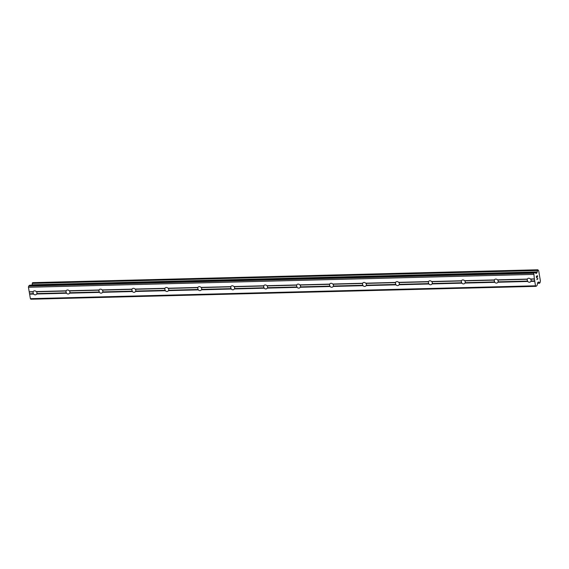 <?xml version="1.0" encoding="UTF-8"?>
<svg xmlns="http://www.w3.org/2000/svg" width="569" height="569" viewBox="0 0 569 569"><rect width="100%" height="100%" fill="white"/><g stroke="black" fill="none" stroke-linecap="round" stroke-linejoin="round"><path stroke-width="0.85" d="M530.4 279.002L530.756 279.187A2.12 1.821 49.6 0 1 531.062 280.994L530.806 281.406A2.12 1.821 49.6 0 1 527.733 281.484L527.627 281.079A2.12 1.821 49.6 0 1 527.328 279.279L527.328 279.08A2.12 1.821 49.6 0 1 530.4 279.002L534.355 278.895L533.807 273.227L534.91 272.323L536.14 273.547L537.157 271.918A1.451 0.612 88.5 0 0 537.413 270.51L538.046 269.976A1.451 0.612 88.5 0 0 538.587 270.659A1.451 0.612 88.5 0 0 538.665 270.645L540.429 281.05A1.451 0.612 88.5 0 0 540.159 282.473L539.533 283.021A1.451 0.612 88.5 0 0 538.992 282.338A1.451 0.612 88.5 0 0 538.921 282.345L538.494 281.947L537.748 282.551L537.051 285.489L536.026 286.356L535.521 285.794L534.355 278.895M497.455 279.841L497.811 280.026A2.12 1.821 49.6 0 1 498.117 281.833L497.861 282.245A2.12 1.821 49.6 0 1 494.795 282.324L494.689 281.918A2.12 1.821 49.6 0 1 494.383 280.119L494.383 279.92A2.12 1.821 49.6 0 1 497.455 279.841L527.328 279.08M464.51 280.681L464.866 280.866A2.12 1.821 49.6 0 1 465.172 282.672L464.916 283.085A2.12 1.821 49.6 0 1 461.85 283.163L461.744 282.757A2.12 1.821 49.6 0 1 461.438 280.951L461.438 280.759A2.12 1.821 49.6 0 1 464.51 280.681L494.383 279.92M431.565 281.513L431.921 281.705A2.12 1.821 49.6 0 1 432.227 283.511L431.971 283.924A2.12 1.821 49.6 0 1 428.905 284.002L428.798 283.597A2.12 1.821 49.6 0 1 428.493 281.79L428.5 281.591A2.12 1.821 49.6 0 1 431.565 281.513L461.438 280.759M398.62 282.352L398.976 282.544A2.12 1.821 49.6 0 1 399.282 284.351L399.025 284.763A2.12 1.821 49.6 0 1 395.96 284.841L395.853 284.436A2.12 1.821 49.6 0 1 395.547 282.629L395.555 282.43A2.12 1.821 49.6 0 1 398.62 282.352L428.5 281.591M365.675 283.191L366.031 283.383A2.12 1.821 49.6 0 1 366.336 285.19L366.087 285.602A2.12 1.821 49.6 0 1 363.015 285.681L362.908 285.275A2.12 1.821 49.6 0 1 362.602 283.469L362.609 283.27A2.12 1.821 49.6 0 1 365.675 283.191L395.555 282.43M332.737 284.031L333.085 284.223A2.12 1.821 49.6 0 1 333.391 286.029L333.142 286.442A2.12 1.821 49.6 0 1 330.07 286.52L329.963 286.115A2.12 1.821 49.6 0 1 329.657 284.308L329.664 284.109A2.12 1.821 49.6 0 1 332.737 284.031L362.609 283.27M299.792 284.87L300.148 285.062A2.12 1.821 49.6 0 1 300.446 286.868L300.197 287.281A2.12 1.821 49.6 0 1 297.125 287.359L297.018 286.954A2.12 1.821 49.6 0 1 296.712 285.147L296.719 284.948A2.12 1.821 49.6 0 1 299.792 284.87L329.664 284.109M266.847 285.709L267.202 285.901A2.12 1.821 49.6 0 1 267.508 287.708L267.252 288.12A2.12 1.821 49.6 0 1 264.18 288.199L264.073 287.793A2.12 1.821 49.6 0 1 263.774 285.987L263.774 285.787A2.12 1.821 49.6 0 1 266.847 285.709L296.719 284.948M233.902 286.548L234.257 286.74A2.12 1.821 49.6 0 1 234.563 288.547L234.307 288.96A2.12 1.821 49.6 0 1 231.242 289.038L231.135 288.632A2.12 1.821 49.6 0 1 230.829 286.826L230.829 286.627A2.12 1.821 49.6 0 1 233.902 286.548L263.774 285.787M200.957 287.388L201.312 287.58A2.12 1.821 49.6 0 1 201.618 289.386L201.362 289.799A2.12 1.821 49.6 0 1 198.297 289.877L198.19 289.472A2.12 1.821 49.6 0 1 197.884 287.665L197.884 287.466A2.12 1.821 49.6 0 1 200.957 287.388L230.829 286.627M168.011 288.227L168.367 288.419A2.12 1.821 49.6 0 1 168.673 290.226L168.417 290.638A2.12 1.821 49.6 0 1 165.351 290.716L165.245 290.311A2.12 1.821 49.6 0 1 164.939 288.504L164.946 288.305A2.12 1.821 49.6 0 1 168.011 288.227L197.884 287.466M135.066 289.066L135.422 289.258A2.12 1.821 49.6 0 1 135.728 291.065L135.472 291.477A2.12 1.821 49.6 0 1 132.406 291.556L132.3 291.15A2.12 1.821 49.6 0 1 131.994 289.344L132.001 289.144A2.12 1.821 49.6 0 1 135.066 289.066L164.946 288.305M102.121 289.906L102.477 290.098A2.12 1.821 49.6 0 1 102.783 291.904L102.534 292.317A2.12 1.821 49.6 0 1 99.461 292.395L99.355 291.989A2.12 1.821 49.6 0 1 99.049 290.183L99.056 289.984A2.12 1.821 49.6 0 1 102.121 289.906L132.001 289.144M69.176 290.745L69.532 290.937A2.12 1.821 49.6 0 1 69.838 292.743L69.589 293.156A2.12 1.821 49.6 0 1 66.516 293.234L66.409 292.829A2.12 1.821 49.6 0 1 66.104 291.022L66.111 290.823A2.12 1.821 49.6 0 1 69.176 290.745L99.056 289.984M35.242 294.827A2.12 1.821 49.6 0 1 33.571 294.073L33.464 293.668A2.12 1.821 49.6 0 1 33.158 291.861L33.166 291.662A2.12 1.821 49.6 0 1 36.238 291.584L36.594 291.776A2.12 1.821 49.6 0 1 36.893 293.583L36.644 293.995A2.12 1.821 49.6 0 1 35.242 294.827M536.026 286.356L30.882 299.223L30.377 298.668L28.45 287.274L28.663 286.093L29.688 285.225L534.832 272.359M31.949 285.133L537.129 272.074M32.782 282.658L32.269 283.376A1.451 0.612 88.5 0 1 32.013 284.784L31.985 284.941M537.307 275.837L536.901 276.185L537.307 275.837L537.52 277.103M536.901 276.185L537.015 276.868L536.901 276.185M536.951 276.932L536.837 276.242L536.425 276.584L536.638 277.85L536.425 276.584L536.837 276.242M537.591 277.039L537.342 275.616L537.591 277.039M536.574 277.907L536.332 276.477L537.349 275.616M536.866 279.656L537.883 278.796L536.866 279.663L537.584 278.341M36.238 291.584L66.111 290.823M28.45 287.274L533.594 274.407M29.211 291.769L33.166 291.662M36.594 291.776L66.104 291.022M36.893 293.583L66.409 292.829M36.644 293.995L66.516 293.234M69.532 290.937L99.049 290.183M69.838 292.743L99.355 291.989M69.589 293.156L99.461 292.395M102.477 290.098L131.994 289.344M102.783 291.904L132.3 291.15M102.534 292.317L132.406 291.556M135.422 289.258L164.939 288.504M135.728 291.065L165.245 290.311M135.472 291.477L165.351 290.716M168.367 288.419L197.884 287.665M168.673 290.226L198.19 289.472M168.417 290.638L198.297 289.877M201.312 287.58L230.829 286.826M201.618 289.386L231.135 288.632M201.362 289.799L231.242 289.038M234.257 286.74L263.774 285.987M234.563 288.547L264.073 287.793M234.307 288.96L264.18 288.199M267.202 285.901L296.712 285.147M267.508 287.708L297.018 286.954M267.252 288.12L297.125 287.359M300.148 285.062L329.657 284.308M300.446 286.868L329.963 286.115M300.197 287.281L330.07 286.52M333.085 284.223L362.602 283.469M333.391 286.029L362.908 285.275M333.142 286.442L363.015 285.681M366.031 283.383L395.547 282.629M366.336 285.19L395.853 284.436M366.087 285.602L395.96 284.841M398.976 282.544L428.493 281.79M399.282 284.351L428.798 283.597M399.025 284.763L428.905 284.002M431.921 281.705L461.438 280.951M432.227 283.511L461.744 282.757M431.971 283.924L461.85 283.163M464.866 280.866L494.383 280.119M465.172 282.672L494.689 281.918M464.916 283.085L494.795 282.324M497.811 280.026L527.328 279.279M498.117 281.833L527.627 281.079M497.861 282.245L527.733 281.484M530.756 279.187L534.533 279.094M531.062 280.994L534.832 280.894M530.806 281.406L534.76 281.306M28.663 286.093L533.807 273.227M32.013 284.784L537.157 271.918M537.961 282.373L538.921 282.345M538.046 282.302L538.85 282.281M30.377 298.668L535.521 285.794M29.616 294.173L33.571 294.073M29.688 293.768L33.464 293.668M29.382 291.961L33.158 291.861M535.564 272.978L536.887 272.949M535.294 272.679L537.022 272.636M32.269 283.376L537.413 270.51M32.277 283.213L537.421 270.346M32.298 283.099L537.442 270.225M32.369 282.942L537.513 270.076M32.696 282.658L537.84 269.791M539.632 283.191L537.541 283.241L539.654 283.206M537.556 283.184L539.583 283.134M537.57 283.07L539.533 283.021M29.766 285.19L534.91 272.323M32.739 282.644L537.883 269.777M537.534 283.277L539.689 283.22"/></g></svg>
